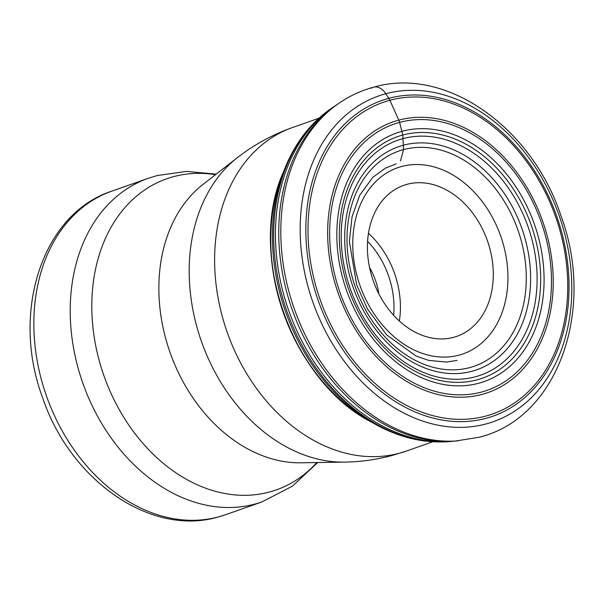 <?xml version="1.0" encoding="UTF-8"?>
<svg xmlns="http://www.w3.org/2000/svg" width="604" height="604" viewBox="0 0 604 604"><rect width="100%" height="100%" fill="white"/><g stroke="black" fill="none" stroke-linecap="round" stroke-linejoin="round"><path stroke-width="0.91" d="M400.49 160.936L403.525 149.611L402.808 135.017L399.599 122.385A11.431 7.474 -105 0 0 398.783 120.143L389.897 100.264A165.141 124.824 70.6 0 0 317.168 290.584A165.141 124.824 70.6 0 0 485.843 416.065A165.141 124.824 -109.4 0 0 558.572 225.753A165.141 124.824 -109.4 0 0 389.897 100.264L385.828 93.726A17.146 11.212 -105 0 0 371.422 88.214M339.055 103.178L336.753 104.764A181.932 137.516 70.6 0 0 329.12 110.509A181.932 137.516 70.6 0 0 292.125 309.482A181.932 137.516 70.6 0 0 445.616 441.388A181.932 137.516 70.6 0 0 455.152 441.086L478.896 437.311C558.111 418.27 595.68 309.633 561.161 216.36C532.426 127.957 446.303 65.896 373.687 87.172C361.29 90.517 349.746 95.855 339.055 103.178A182.68 138.074 70.6 0 0 294.246 308.735A182.68 138.074 70.6 0 0 457.945 440.875M335.613 105.557A180.8 136.655 70.6 0 0 333.786 106.765A180.8 136.655 70.6 0 0 288.75 310.667A180.8 136.655 70.6 0 0 451.596 441.381A180.8 136.655 70.6 0 0 453.77 441.177M403.313 145.232A118.203 89.339 70.6 0 0 351.256 281.449A118.203 89.339 70.6 0 0 471.988 371.264A118.203 89.339 -109.4 0 0 524.046 235.039A118.203 89.339 -109.4 0 0 403.313 145.232M402.989 138.626A124.552 94.141 -109.4 0 1 530.199 233.265A124.552 94.141 -109.4 0 1 475.348 376.798A124.552 94.141 70.6 0 1 348.131 282.159A124.552 94.141 70.6 0 1 402.989 138.626M369.527 267.398A57.169 43.209 -109.4 0 1 378.821 293.786M407.104 184.296A80.03 60.491 70.6 0 0 403.774 185.322A80.03 60.491 70.6 0 0 372.555 278.723A80.03 60.491 70.6 0 0 453.604 337.334A80.03 60.491 70.6 0 0 456.926 336.3A80.03 60.491 70.6 0 0 488.153 242.906A80.03 60.491 70.6 0 0 407.104 184.296M402.173 131.279A131.763 99.592 70.6 0 0 344.144 283.125A131.763 99.592 70.6 0 0 478.723 383.246A131.763 99.592 -109.4 0 0 536.752 231.392A131.763 99.592 -109.4 0 0 402.173 131.279M399.599 122.385A141.019 106.591 70.6 0 0 337.493 284.899A141.019 106.591 70.6 0 0 481.531 392.049A141.019 106.591 -109.4 0 0 543.638 229.535A141.019 106.591 -109.4 0 0 399.599 122.385M398.783 120.143A143.405 108.395 -109.4 0 1 545.253 229.112A143.405 108.395 -109.4 0 1 482.098 394.374A143.405 108.395 70.6 0 1 335.628 285.413A143.405 108.395 70.6 0 1 398.783 120.143M388.833 98.324A167.338 126.478 -109.4 0 1 559.742 225.473A167.338 126.478 -109.4 0 1 486.054 418.315A167.338 126.478 70.6 0 1 315.137 291.166A167.338 126.478 70.6 0 1 388.833 98.324M385.828 93.726A172.676 130.517 70.6 0 0 309.784 292.721A172.676 130.517 70.6 0 0 486.152 423.925A172.676 130.517 -109.4 0 0 562.196 224.93A172.676 130.517 -109.4 0 0 385.828 93.726M332.796 107.437A180.181 136.187 70.6 0 0 331.807 108.101A180.181 136.187 70.6 0 0 286.915 311.317A180.181 136.187 70.6 0 0 449.217 441.584L451.596 441.381M284.091 170.313A173.499 131.143 70.6 0 0 283.049 172.812L285.111 167.746A178.89 135.213 70.6 0 0 375.446 424.348C399.735 437.749 424.318 443.495 449.217 441.584M370.675 421.69C291.626 380.965 246.953 254.073 283.049 172.812A173.499 131.143 70.6 0 0 370.675 421.69L375.446 424.348M272.525 212.88A172.087 130.071 70.6 0 0 337.364 397.054M403.525 149.611A113.99 86.161 -109.4 0 1 519.953 236.224A113.99 86.161 -109.4 0 1 469.753 367.587A113.99 86.161 70.6 0 1 353.332 280.973A113.99 86.161 70.6 0 1 403.525 149.611M402.808 135.017A128.018 96.761 70.6 0 0 346.432 282.551A128.018 96.761 70.6 0 0 477.183 379.818A128.018 96.761 -109.4 0 0 533.558 232.291A128.018 96.761 -109.4 0 0 402.808 135.017M432.811 441.758L406.447 451.045A171.498 129.626 -109.4 0 1 399.32 453.249A171.498 129.626 -109.4 0 1 225.639 327.655A171.498 129.626 -109.4 0 1 292.54 127.52M202.929 184.469A152.185 115.032 70.6 0 0 170.049 352.457A152.185 115.032 70.6 0 0 300.92 462.792L344.612 462.12A166.5 125.851 -109.4 0 1 201.434 341.411A166.5 125.851 -109.4 0 1 237.41 157.621L202.929 184.469M316.836 462.543A164.937 124.666 -109.4 0 1 269.429 492.034A164.937 124.666 -109.4 0 1 100.974 366.711A164.937 124.666 -109.4 0 1 173.605 176.64A164.937 124.666 -109.4 0 1 215.492 174.692M225.677 514.683L218.014 517.062C150.109 536.896 69.86 479.553 42.537 397.455C10.872 313.068 41.54 214.005 111.778 191.158A171.498 129.626 -109.4 0 0 44.87 391.294A171.498 129.626 -109.4 0 0 218.542 516.896A171.498 129.626 -109.4 0 0 225.677 514.683L262.053 501.879A171.498 129.626 -109.4 0 1 254.918 504.091A171.498 129.626 -109.4 0 1 81.238 378.489A171.498 129.626 -109.4 0 1 148.146 178.354L157.055 175.598L186.44 171.393L216.179 174.156M393.642 315.318A75.455 57.033 70.6 0 0 367.587 241.328M399.357 321.026A80.03 60.491 70.6 0 0 368.47 233.295M401.698 166.485A98.656 74.564 70.6 0 0 358.248 280.18A98.656 74.564 70.6 0 0 459.01 355.137A98.656 74.564 -109.4 0 0 502.46 241.449A98.656 74.564 -109.4 0 0 401.698 166.485M285.111 167.746C295.635 142.091 311.203 122.204 331.807 108.101L333.786 106.765M457.039 360.384L446.643 362.075L428.697 360.399L416.133 356.058L386.741 334.963L367.579 309.248L356.647 284.809L349.384 241.389L352.064 216.67L359.69 195.319L372.683 177.455L385.322 168.161L396.156 163.888M406.447 451.045L392.2 455.454C376.609 459.636 360.747 461.856 344.612 462.12M318.904 118.233L292.547 127.52C272.547 134.579 254.163 144.613 237.41 157.621M111.778 191.158L148.146 178.354M317.704 462.536L292.487 486.099L262.053 501.879"/></g></svg>
